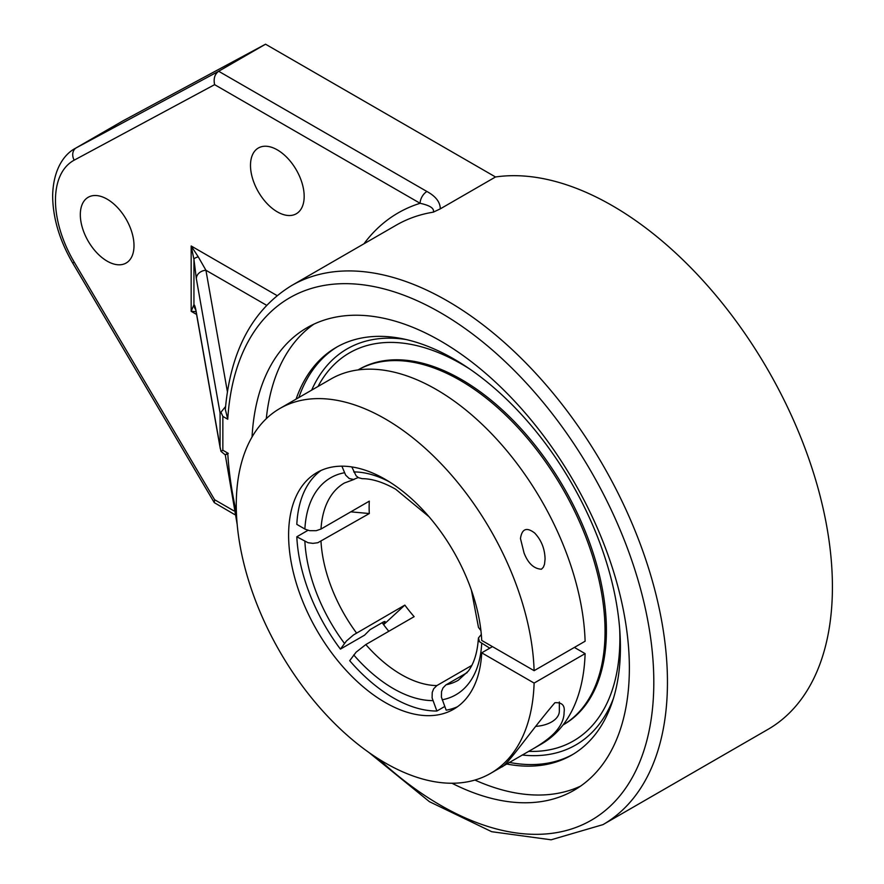 <?xml version="1.0" encoding="UTF-8"?>
<svg xmlns="http://www.w3.org/2000/svg" width="884" height="884" viewBox="0 0 884 884"><rect width="100%" height="100%" fill="white"/><g stroke="black" fill="none" stroke-linecap="round" stroke-linejoin="round"><path stroke-width="1.33" d="M252.05 436.972A267.045 154.181 60 0 1 307.013 327.732A267.045 154.181 60 0 1 440.53 340.959A267.045 154.181 60 0 1 614.988 576.28A267.045 154.181 60 0 1 574.059 790.274A267.045 154.181 60 0 1 451.967 783.246M313.886 324.152A267.045 154.181 -120 0 0 266.294 418.684M474.918 780.053A267.045 154.181 -120 0 0 580.6 786.108M506.433 763.964A235.409 135.915 -120 0 0 571.661 755.124A235.409 135.915 -120 0 0 571.661 483.294A235.409 135.915 -120 0 0 336.252 347.379A235.409 135.915 -120 0 0 296.085 399.126M220.083 446.873L220.967 451.337L222.856 450.254L222.856 416.408L220.967 412.22L220.083 413.038L220.083 446.873L196.336 312.538A9.647 7.834 170 0 0 196.436 313.654L220.315 448.774M237.177 524.422L225.287 454.906L220.967 451.337M228.304 453.393C224.47 455.492 224.293 455.382 227.752 453.072L222.856 450.254M220.967 412.22L225.586 406.529M227.409 391.8L205.928 270.261A9.647 7.834 170 0 0 196.336 278.703L220.083 413.038M266.603 305.289L205.928 270.261L198.248 256.824A9.647 2.785 175.2 0 0 193.939 259.31L196.336 278.703M198.248 256.824L191.165 245.984L193.939 259.31L193.939 304.748A9.647 9.602 60 0 0 195.607 309.599M368.794 752.394L429.436 801.689L491.692 831.7L551.108 839.8L602.987 824.628A311.267 179.717 -120 0 0 650.701 575.208A311.267 179.717 -120 0 0 447.348 300.914A311.267 179.717 -120 0 0 291.72 285.499C252.603 309.444 230.481 350.749 225.332 409.402L227.752 419.226A301.632 174.148 60 0 1 471.117 332.925A301.632 174.148 60 0 1 648.712 732.714A301.632 174.148 60 0 1 378.683 758.991M196.336 312.538C195.463 307.444 194.657 304.847 193.939 304.748L191.165 311.323L196.06 311.654M602.987 824.628L767.953 729.388A311.267 179.717 -120 0 0 815.667 479.968A311.267 179.717 -120 0 0 612.314 205.674A311.267 179.717 -120 0 0 495.515 176.977L440.309 208.845C440.166 202.071 435.713 196.292 426.928 191.496L218.668 71.261L76.278 147.827A9.647 7.868 61.7 0 0 74.201 160.159L214.613 84.654C213.353 78.687 214.702 74.212 218.668 71.261L265.543 44.2L123.141 120.765A96.422 55.67 -120 0 0 122.301 121.241L75.427 148.302A96.422 55.67 -120 0 1 76.278 147.827L123.141 120.765M214.613 84.654L420.11 203.298C430.099 205.475 434.497 208.425 433.315 212.16L440.309 208.845M233.84 510.83L214.613 499.725L214.271 502.631L234.724 514.598M363.965 243.785A320.914 185.275 -120 0 1 420.11 203.298A9.647 5.569 -60 0 1 426.928 191.496M107.163 199.165A37.957 21.912 60 0 1 131.959 232.614A37.957 21.912 60 0 1 126.136 263.034A37.957 21.912 60 0 1 88.179 241.111A37.957 21.912 60 0 1 88.179 197.287A37.957 21.912 60 0 1 107.163 199.165M277.333 149.882A37.957 21.912 60 0 1 302.129 183.331A37.957 21.912 60 0 1 296.317 213.751A37.957 21.912 60 0 1 258.36 191.839A37.957 21.912 60 0 1 258.36 148.004A37.957 21.912 60 0 1 277.333 149.882M495.515 176.977L265.543 44.2M461.47 363.998A224.028 129.34 -120 0 0 326.892 372.716A224.028 129.34 -120 0 0 318.041 386.452A224.028 129.34 -120 0 1 326.903 372.716A224.028 129.34 -120 0 1 469.802 369.059A224.028 129.34 -120 0 0 461.47 363.998M528.698 751.356A224.028 129.34 -120 0 0 545.041 750.549A224.028 129.34 -120 0 0 619.883 638.37A224.028 129.34 -120 0 0 619.662 628.623A224.028 129.34 -120 0 1 619.883 638.37A224.028 129.34 -120 0 1 544.997 750.56A224.028 129.34 -120 0 1 528.698 751.356M384.208 621.551A132.644 76.588 -120 0 0 384.772 622.303L385.048 621.485L383.424 621.949L370.009 629.695L364.562 635.176L340.406 649.121L346.429 640.999L353.545 634.911L404.839 605.098L383.612 624.679M471.393 590.125L478.487 627.43L480.929 630.624M384.772 622.303L383.347 624.325M343.29 516.168L329.047 524.389M444.74 706.482L436.884 711.023L432.11 697.951L432.232 692.426L433.679 688.769L436.862 685.575L471.791 665.42M574.379 647.431L585.109 653.63L534.113 683.078L481.714 652.823L492.454 646.624L489.769 648.171L479.448 641.673L478.476 637.916L481.316 634.436M467.106 672.658L445.879 684.923L442.983 687.94L441.525 691.597L441.403 697.122L446.177 710.195A136.655 78.897 -120 0 0 457.47 706.736M351.799 466.929L356.13 475.813L358.539 477.703L362.12 478.664C372.065 478.686 383.236 482.2 395.645 489.206L429.005 516.709M358.219 477.526L353.545 479.459L349.235 478.531L345.666 475.15L341.887 466.177M436.862 685.575A113.881 65.748 60 0 1 365.821 644.558L414.132 616.667A113.881 65.748 60 0 1 404.839 605.098M350.793 511.836L369.313 513.538A113.881 65.748 60 0 1 369.136 507.239A113.881 65.748 60 0 1 369.313 501.151L321.002 529.041A113.881 65.748 60 0 1 344.406 483.007L354.241 479.36M365.821 644.558L356.13 652.149L349.699 660.691A136.655 78.897 -120 0 0 436.884 711.023M369.313 513.538L317.787 542.743L312.925 543.362L308.074 542.732L296.814 536.776A136.655 78.897 -120 0 0 340.406 649.121M296.814 536.776L307.997 530.312M321.058 470.454A136.655 78.897 -120 0 0 296.814 524.378L305.256 529.24L309.599 530.676L316.262 530.676L321.002 529.041M563.959 724.427A204.977 118.345 -120 0 0 603.595 661.773A204.977 118.345 -120 0 0 529.859 438.829A204.977 118.345 -120 0 0 358.981 369.39L358.075 369.921A204.977 118.345 -120 0 1 528.776 439.956A204.977 118.345 -120 0 1 602.236 662.569A204.977 118.345 -120 0 1 563.053 724.946L563.959 724.427M524.068 553.019L520.466 538.555C521.925 528.742 526.665 526.897 534.665 533.019C541.339 540.091 544.809 548.754 545.074 559.019L544.522 564.224L543.384 567.196L541.472 569.208C533.925 568.821 528.124 563.417 524.068 553.019M554.909 732.527C549.594 738.184 541.494 744.096 530.621 750.251L501.449 767.08C506.532 766.406 530.444 731.311 554.909 702.725C562.036 702.272 565.086 705.465 564.091 712.316C564.091 719.09 561.031 725.83 554.909 732.527M534.113 670.68L585.109 641.231A210.679 121.638 -120 0 0 490.753 432.873A210.679 121.638 -120 0 0 330.903 379.026L279.897 408.474A210.679 121.638 60 0 1 439.757 462.321A210.679 121.638 60 0 1 534.113 670.68L481.714 640.425A136.655 78.897 60 0 0 419.723 506.598A136.655 78.897 60 0 0 316.914 472.575A136.655 78.897 60 0 0 295.963 582.081A136.655 78.897 60 0 0 385.236 702.504A136.655 78.897 60 0 0 453.569 709.266A136.655 78.897 60 0 0 481.714 652.823M388.794 631.298A136.655 78.897 60 0 1 382.131 622.69M530.621 750.251L541.572 743.93A210.679 121.638 -120 0 0 585.109 653.63M534.113 683.078A210.679 121.638 60 0 1 490.576 773.378A210.679 121.638 60 0 1 385.236 762.936A210.679 121.638 60 0 1 247.608 577.285A210.679 121.638 60 0 1 279.897 408.474M535.627 726.372A26.575 15.337 0 0 0 559.34 711.123L559.34 701.973M236.415 512.565A301.632 174.148 60 0 1 227.752 453.072M222.856 416.408L227.752 419.226M291.72 285.499L396.187 225.188A311.267 179.717 60 0 1 433.315 212.16M277.079 295.599L191.165 245.984L191.165 311.323L196.579 314.45M214.271 502.631L72.72 263.067L74.201 262.095A86.776 50.101 60 0 1 74.201 160.159M214.613 499.725L74.201 262.095M613.419 698.471A228.669 132.025 60 0 1 522.179 755.013M311.676 390.12A228.669 132.025 60 0 1 406.198 339.544M509.118 762.373A235.409 135.915 -120 0 0 573.02 754.317M337.622 346.594A235.409 135.915 -120 0 0 298.836 397.546M353.733 654.945A125.263 72.322 -120 0 0 432.851 700.625M304.881 541.428A125.263 72.322 -120 0 0 344.44 643.386M356.517 632.999A113.881 65.748 60 0 1 321.002 541.439M478.366 638.635C477.382 652.635 474.023 663.464 468.288 671.122L458.277 680.249A113.881 65.748 60 0 1 446.166 684.746M389.358 481.824A125.263 72.322 -120 0 0 353.733 471.923M344.44 472.752A125.263 72.322 -120 0 0 304.881 529.03M442.144 699.796A125.263 72.322 -120 0 0 481.703 643.519M196.436 313.654L195.74 309.455M72.72 263.067C59.504 240.326 52.808 217.862 52.642 195.673C53.25 168.546 64.797 153.772 75.427 148.302M490.576 773.378L501.526 767.047"/></g></svg>
